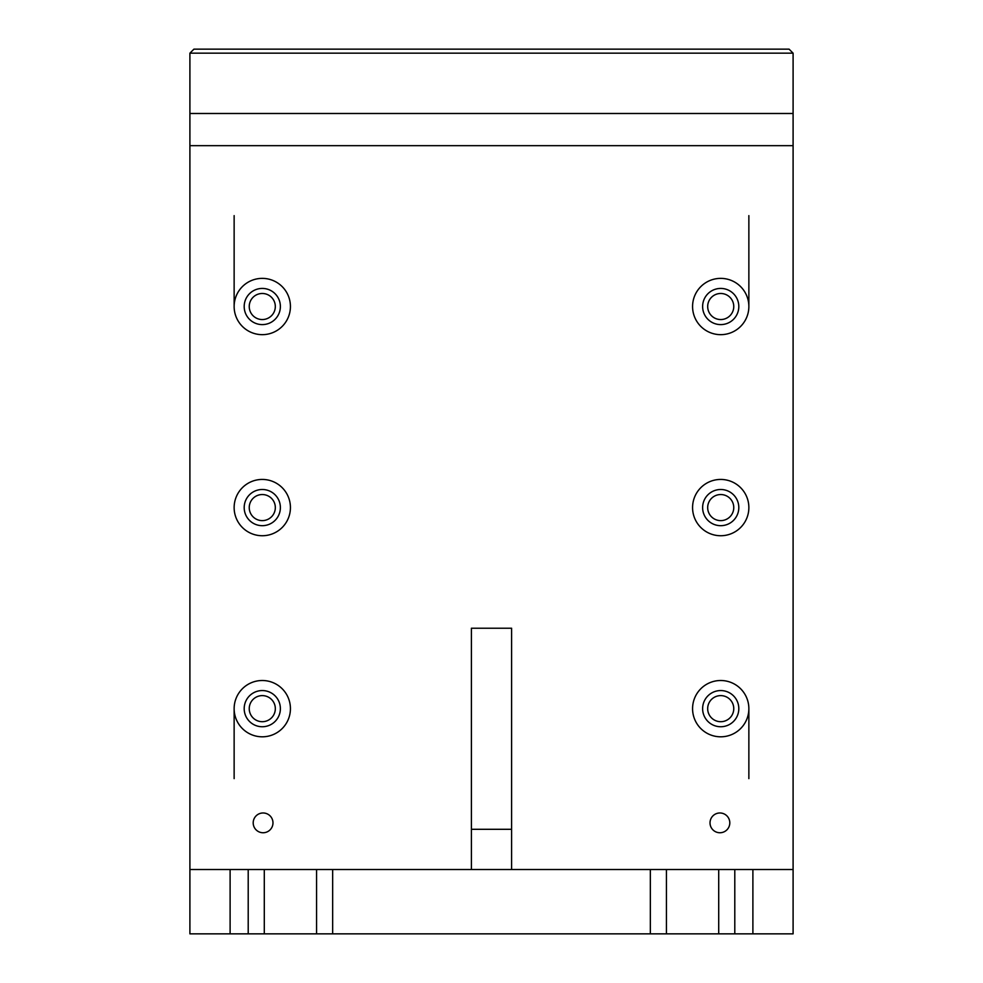 <?xml version="1.0" encoding="UTF-8"?>
<svg xmlns="http://www.w3.org/2000/svg" width="983" height="983" viewBox="0 0 983 983"><rect width="100%" height="100%" fill="white"/><g stroke="black" fill="none" stroke-linecap="round" stroke-linejoin="round"><path stroke-width="1.47" d="M733.76 507.584A13.037 13.037 0 0 1 714.199 518.877A13.037 13.037 0 0 1 714.199 496.292A13.037 13.037 0 0 1 733.76 507.584M733.76 306.512A13.037 13.037 0 0 1 714.199 317.804A13.037 13.037 0 0 1 714.199 295.232A13.037 13.037 0 0 1 733.76 306.512M733.76 708.657A13.037 13.037 0 0 1 714.199 719.949A13.037 13.037 0 0 1 714.199 697.365A13.037 13.037 0 0 1 733.76 708.657M748.862 215.633L748.862 306.512A28.151 28.151 0 0 1 720.723 334.662A28.151 28.151 0 0 1 692.573 306.512A28.151 28.151 0 0 1 720.723 278.373A28.151 28.151 0 0 1 748.862 306.512M748.862 708.657A28.151 28.151 0 0 1 720.723 736.808A28.151 28.151 0 0 1 692.573 708.657A28.151 28.151 0 0 1 720.723 680.506A28.151 28.151 0 0 1 748.862 708.657L748.862 778.622M249.24 507.584A13.037 13.037 0 0 0 268.801 518.877A13.037 13.037 0 0 0 268.801 496.292A13.037 13.037 0 0 0 249.24 507.584M249.24 306.512A13.037 13.037 0 0 0 268.801 317.804A13.037 13.037 0 0 0 268.801 295.232A13.037 13.037 0 0 0 249.24 306.512M249.24 708.657A13.037 13.037 0 0 0 268.801 719.949A13.037 13.037 0 0 0 268.801 697.365A13.037 13.037 0 0 0 249.24 708.657M234.138 215.633L234.138 306.512A28.151 28.151 0 0 1 262.277 278.373A28.151 28.151 0 0 1 290.427 306.512A28.151 28.151 0 0 1 262.277 334.662A28.151 28.151 0 0 1 234.138 306.512M234.138 708.657A28.151 28.151 0 0 1 262.277 680.506A28.151 28.151 0 0 1 290.427 708.657A28.151 28.151 0 0 1 262.277 736.808A28.151 28.151 0 0 1 234.138 708.657L234.138 778.622M189.903 53.168L793.097 53.168L789.079 49.15L193.921 49.15L189.903 53.168L189.903 933.85L230.108 933.85L230.108 869.513L189.903 869.513M230.108 869.513L248.208 869.513L248.208 933.85L264.292 933.85L264.292 869.513L316.575 869.513L316.575 933.85L332.659 933.85L332.659 869.513L650.341 869.513L650.341 933.85L666.425 933.85L666.425 869.513L718.708 869.513L718.708 933.85L793.097 933.85L793.097 145.668L189.903 145.668M272.979 822.857A9.891 9.891 0 0 1 263.088 832.748A9.891 9.891 0 0 1 253.196 822.857A9.891 9.891 0 0 1 263.088 812.978A9.891 9.891 0 0 1 272.979 822.857M729.804 822.857A9.891 9.891 0 0 1 719.912 832.748A9.891 9.891 0 0 1 710.021 822.857A9.891 9.891 0 0 1 719.912 812.978A9.891 9.891 0 0 1 729.804 822.857M702.624 507.584A18.099 18.099 0 0 0 729.767 523.263A18.099 18.099 0 0 0 729.767 491.918A18.099 18.099 0 0 0 702.624 507.584M692.573 507.584A28.151 28.151 0 0 1 720.723 479.434A28.151 28.151 0 0 1 748.862 507.584A28.151 28.151 0 0 1 720.723 535.735A28.151 28.151 0 0 1 692.573 507.584M244.189 708.657A18.099 18.099 0 0 0 271.333 724.324A18.099 18.099 0 0 0 271.333 692.978A18.099 18.099 0 0 0 244.189 708.657M244.189 306.512A18.099 18.099 0 0 0 271.333 322.191A18.099 18.099 0 0 0 271.333 290.845A18.099 18.099 0 0 0 244.189 306.512M244.189 507.584A18.099 18.099 0 0 0 271.333 523.263A18.099 18.099 0 0 0 271.333 491.918A18.099 18.099 0 0 0 244.189 507.584M234.138 507.584A28.151 28.151 0 0 1 262.277 479.434A28.151 28.151 0 0 1 290.427 507.584A28.151 28.151 0 0 1 262.277 535.735A28.151 28.151 0 0 1 234.138 507.584M702.624 306.512A18.099 18.099 0 0 0 729.767 322.191A18.099 18.099 0 0 0 729.767 290.845A18.099 18.099 0 0 0 702.624 306.512M702.624 708.657A18.099 18.099 0 0 0 729.767 724.324A18.099 18.099 0 0 0 729.767 692.978A18.099 18.099 0 0 0 702.624 708.657M264.292 869.513L248.208 869.513M332.659 869.513L316.575 869.513M666.425 869.513L650.341 869.513M734.793 933.85L734.793 869.513L718.708 869.513M734.793 869.513L752.892 869.513L752.892 933.85M793.097 869.513L752.892 869.513M332.659 933.85L650.341 933.85M230.108 933.85L248.208 933.85M718.708 933.85L666.425 933.85M316.575 933.85L264.292 933.85M189.903 113.487L793.097 113.487L793.097 53.168M793.097 113.487L793.097 145.668M471.398 829.296L471.398 628.223L511.602 628.223L511.602 829.296L471.398 829.296L471.398 869.513L511.602 869.513L511.602 829.296"/></g></svg>
